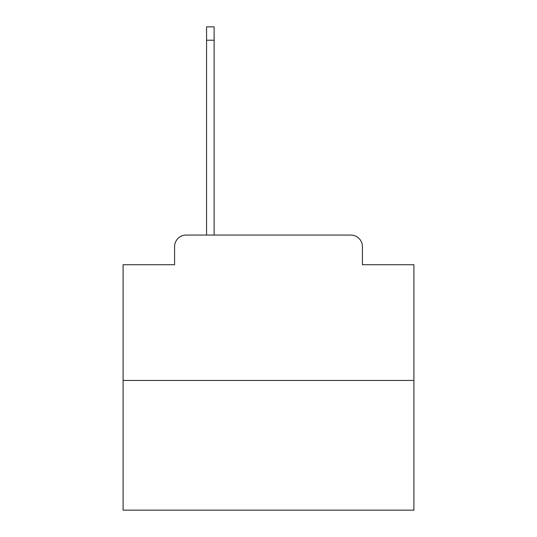<?xml version="1.0" encoding="UTF-8"?>
<svg xmlns="http://www.w3.org/2000/svg" width="537" height="537" viewBox="0 0 537 537"><rect width="100%" height="100%" fill="white"/><g stroke="black" fill="none" stroke-linecap="round" stroke-linejoin="round"><path stroke-width="0.81" d="M174.572 246.691L174.572 264.721L174.572 246.691A11.633 11.633 0 0 1 186.205 235.058L206.564 235.058L206.564 26.85L214.122 26.85L214.122 235.058L223.137 235.058M413.899 380.458L123.101 380.458L123.101 510.15L413.899 510.15L413.899 264.721L362.428 264.721L362.428 246.691A11.633 11.633 0 0 0 350.795 235.058L186.205 235.058M123.101 380.458L123.101 264.721L174.572 264.721M313.863 235.058L350.795 235.058M362.428 264.721L362.428 246.691M206.564 40.228L214.122 40.228"/></g></svg>
